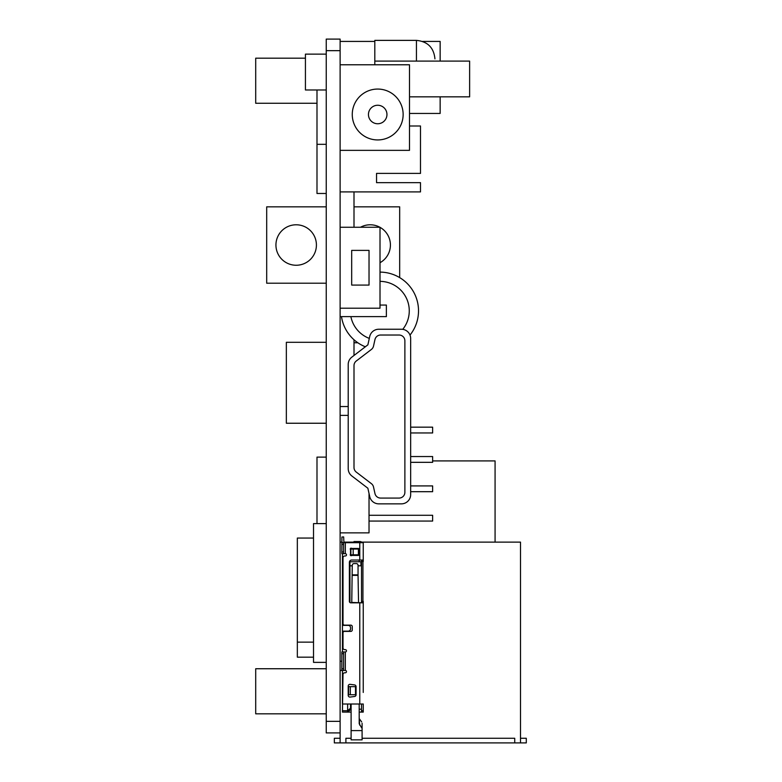 <?xml version="1.0" encoding="UTF-8"?>
<svg xmlns="http://www.w3.org/2000/svg" width="782" height="782" viewBox="0 0 782 782"><rect width="100%" height="100%" fill="white"/><g stroke="black" fill="none" stroke-linecap="round" stroke-linejoin="round"><path stroke-width="1.17" d="M326.241 50.664L340.121 50.664L340.121 39.1L326.241 39.1L326.241 721.346L340.121 721.346L340.121 150.349L409.504 150.349L409.504 64.779L340.121 64.779L340.121 150.349M340.121 50.664L340.121 64.779M340.121 721.346L340.121 742.9L526.296 742.9L526.296 738.276L520.509 738.276M374.813 64.779L374.813 40.381L416.444 40.381C427.666 41.485 433.834 47.653 434.939 58.885M374.813 61.104L416.444 61.104L416.444 40.381M409.504 96.831L469.63 96.831L469.63 61.104L416.444 61.104M431.332 61.104L433.179 61.104M434.939 61.104C434.939 58.171 434.939 58.171 434.939 61.104M326.241 721.346L326.241 732.91L340.121 732.91M326.241 206.839L266.691 206.839L266.691 283.201L326.241 283.201M354.002 206.839L399.67 206.839L399.67 277.6M380.013 262.713A20.234 20.234 0 0 0 380.013 227.337M379.886 227.259A20.234 20.234 0 0 0 360.492 227.259M296.183 265.254A20.234 20.234 0 0 0 316.417 245.02A20.234 20.234 0 0 0 296.183 224.786A20.234 20.234 0 0 0 275.938 245.02A20.234 20.234 0 0 0 296.183 265.254M340.121 738.276L334.334 738.276L334.334 742.9L340.121 742.9M361.714 542.122L520.509 542.122L520.509 742.9M340.121 542.122L342.184 542.122M343.914 542.122L354.002 542.122M351.108 738.276L345.898 738.276L345.898 742.9M362.095 738.276L514.732 738.276L514.732 742.9M377.706 139.939A25.444 25.444 0 0 0 403.141 114.504A25.444 25.444 0 0 0 377.706 89.06A25.444 25.444 0 0 0 352.262 114.504A25.444 25.444 0 0 0 377.706 139.939M377.706 105.257A9.247 9.247 0 0 0 368.449 114.504A9.247 9.247 0 0 0 377.706 123.751A9.247 9.247 0 0 0 386.953 114.504A9.247 9.247 0 0 0 377.706 105.257A9.247 9.247 0 0 0 368.449 114.504A9.247 9.247 0 0 0 377.706 123.751M326.241 423.248L286.349 423.248L286.349 342.301L326.241 342.301M326.241 668.737L255.704 668.737L255.704 713.829L326.241 713.829M316.993 103.273L255.704 103.273L255.704 58.181L305.43 58.181M326.241 144.328L316.993 144.328L316.993 89.979M326.241 89.979L305.43 89.979L305.43 54.134L326.241 54.134M326.241 193.477L316.993 193.477L316.993 144.328M313.523 642.139L297.336 642.139L297.336 538.065L313.523 538.065M313.523 657.173L297.336 657.173L297.336 642.139M326.241 457.118L316.993 457.118L316.993 523.608M326.241 523.608L313.523 523.608L313.523 662.374L326.241 662.374M340.121 308.206L380.013 308.206L380.013 227.259L340.121 227.259M369.026 250.387L351.685 250.387L351.685 285.078L369.026 285.078L369.026 250.387M376.543 182.656L376.543 173.399L376.543 182.656L420.491 182.656L420.491 191.903L340.121 191.903M409.504 125.99L420.491 125.99L420.491 173.399L376.543 173.399M409.504 113.449L440.149 113.449L440.149 96.831M340.121 41.426L374.813 41.426M422.573 41.426L440.149 41.426L440.149 61.104M340.121 406.542L348.215 406.542M354.002 191.903L354.002 227.259M354.002 339.75L354.002 355.468M369.026 493.442L369.026 532.865L340.121 532.865M340.121 415.379L348.215 415.379M369.026 515.289L432.632 515.289L432.632 521.066L369.026 521.066M410.658 485.915L432.632 485.915L432.632 491.692L410.658 491.692M410.658 456.541L432.632 456.541L432.632 462.328L410.658 462.328M410.658 427.168L432.632 427.168L432.632 432.954L410.658 432.954M432.632 460.911L495.074 460.911L495.074 542.122M341.48 316.622A38.738 38.738 0 0 0 365.341 346.788A38.738 38.738 0 0 1 341.48 316.622M410.003 335.077A38.738 38.738 0 0 0 380.013 272.107M380.013 305.058L386.376 305.058L386.376 316.622L340.121 316.622M374.969 339.554A5.777 5.777 0 0 1 380.619 335.028L399.094 335.028A5.777 5.777 0 0 1 404.88 340.805L404.88 492.289A5.777 5.777 0 0 1 399.094 498.075L380.619 498.075A5.777 5.777 0 0 1 374.969 493.54L373.513 486.99A5.777 5.777 0 0 0 371.382 483.647L356.269 472.084A5.777 5.777 0 0 1 354.002 467.499L354.002 365.605A5.777 5.777 0 0 1 356.269 361.01L371.382 349.446A5.777 5.777 0 0 0 373.513 346.113L374.969 339.554M378.762 329.242A9.247 9.247 0 0 0 369.73 336.485L367.872 344.852L351.851 357.11A9.247 9.247 0 0 0 348.215 364.461L348.215 468.633A9.247 9.247 0 0 0 351.851 475.984L367.872 488.242L369.73 496.609A9.247 9.247 0 0 0 378.762 503.852L401.41 503.852A9.247 9.247 0 0 0 410.658 494.605L410.658 338.498A9.247 9.247 0 0 0 401.41 329.242L378.762 329.242M361.509 712.099L363.249 712.099L363.249 710.75L361.509 710.75L361.509 712.099L359.202 712.099M340.121 670.467L341.851 670.467L341.851 653.703L343.591 653.703L343.591 670.467L341.851 670.467L345.321 670.467A1.153 1.153 0 0 1 346.485 671.621A1.153 1.153 0 0 1 345.321 672.784L344.745 672.784A1.73 1.73 0 0 0 343.015 674.514L342.438 712.099L347.638 712.099L351.108 709.206M351.108 712.099L347.638 712.099L347.638 704.005M361.509 704.005L361.509 710.75M343.015 704.005L363.249 704.005L363.249 710.75M359.779 704.005L359.779 602.824L362.936 602.824L351.763 602.472L352.262 565.318A1.73 1.73 0 0 1 354.002 563.587L356.309 563.587A1.73 1.73 0 0 1 358.048 565.318L358.048 575.366L352.262 575.366M361.509 560.039L361.509 602.824M351.763 602.472L350.815 602.824A1.447 1.447 0 0 1 349.368 601.378L349.368 562.346A2.317 2.317 0 0 1 351.685 560.039L362.936 560.039L362.936 602.824M363.249 692.441L363.249 601.622M363.249 684.885L363.249 690.995M361.509 561.486L363.249 561.486L363.249 542.688L341.851 542.688L343.591 542.688L343.591 553.676L345.321 553.676A1.153 1.153 0 0 1 346.485 554.829A1.153 1.153 0 0 1 345.321 555.992L344.745 555.992A1.73 1.73 0 0 0 343.015 557.722L343.015 623.694A1.447 1.447 0 0 0 344.461 625.141L350.815 625.141A1.447 1.447 0 0 1 352.262 626.587L352.262 629.94A1.447 1.447 0 0 1 350.815 631.387L344.461 631.387A1.447 1.447 0 0 0 343.015 632.833L343.015 647.916A1.73 1.73 0 0 0 344.745 649.656L345.321 649.656A1.153 1.153 0 0 1 346.485 650.81A1.153 1.153 0 0 1 345.321 651.963L345.321 670.467M343.943 542.688L343.65 536.931L341.91 537.029L341.851 553.676L343.591 553.676M342.438 651.963L342.438 553.676M342.438 704.005L342.438 670.467M359.202 560.039L359.202 561.769L360.932 561.769L360.932 565.816L361.509 565.816M359.202 561.769L349.945 561.769L349.945 602.531M358.391 554.829L358.391 549.052L350.874 549.052L350.874 554.829L358.391 554.829M348.567 694.748L355.497 694.748L355.497 686.655L348.567 686.655L348.567 694.748L350.297 694.748L350.297 686.655M358.048 565.816L360.932 565.816L358.048 565.816M349.945 565.816L352.262 565.816M358.547 602.472L358.048 575.366M351.753 548.475A0.87 0.87 0 0 0 350.492 548.436A0.87 0.87 0 0 0 350.532 549.697L350.532 554.184A0.87 0.87 0 0 0 350.492 555.445A0.87 0.87 0 0 0 351.753 555.416L358.625 555.416L358.625 548.475L351.753 548.475M348.215 695.345A1.73 1.73 0 0 0 350.18 697.065L354.569 696.488A1.73 1.73 0 0 0 356.074 694.768L356.074 686.645A1.73 1.73 0 0 0 354.569 684.924L350.18 684.348A1.73 1.73 0 0 0 348.215 686.068L348.215 695.345M343.591 653.703L343.591 651.963L345.321 651.963M343.591 651.963L341.851 651.963L341.851 653.703M354.002 542.688L354.002 541.535L354.002 542.688M362.369 542.688A3.47 3.47 0 0 0 359.779 541.535L354.002 541.535M342.438 625.365L348.215 625.365A2.317 2.317 0 0 1 350.532 627.682L350.532 628.836A2.317 2.317 0 0 1 348.215 631.152L342.438 631.152M353.19 554.829L353.19 549.052L350.874 549.052M355.497 694.748L350.297 694.748M350.532 704.005L350.532 709.206M359.202 709.206L361.509 709.206M351.108 730.593L351.108 739.85L362.095 739.85L362.095 730.593L351.108 730.593L351.108 704.005M362.095 723.262L362.095 730.593M361.646 727.827L359.202 723.682L359.202 704.005M354.002 342.76L357.824 342.76M350.874 316.622A29.491 29.491 0 0 0 369.309 338.401M402.75 329.339A29.491 29.491 0 0 0 380.013 281.354M361.509 601.378L363.249 601.378M352.262 574.858L358.048 574.858M345.321 542.688L345.321 553.676M359.779 542.688L359.779 560.039M350.815 602.824L359.485 602.824M343.591 668.737L341.851 668.737M341.851 544.428L343.591 544.428M343.591 551.945L341.851 551.945M356.309 542.688L356.309 541.535M350.532 708.189L347.638 710.75L342.438 710.75M359.652 725.07L359.202 717.817M340.121 661.22L341.851 661.22M361.646 721.894L359.652 719.186"/></g></svg>
